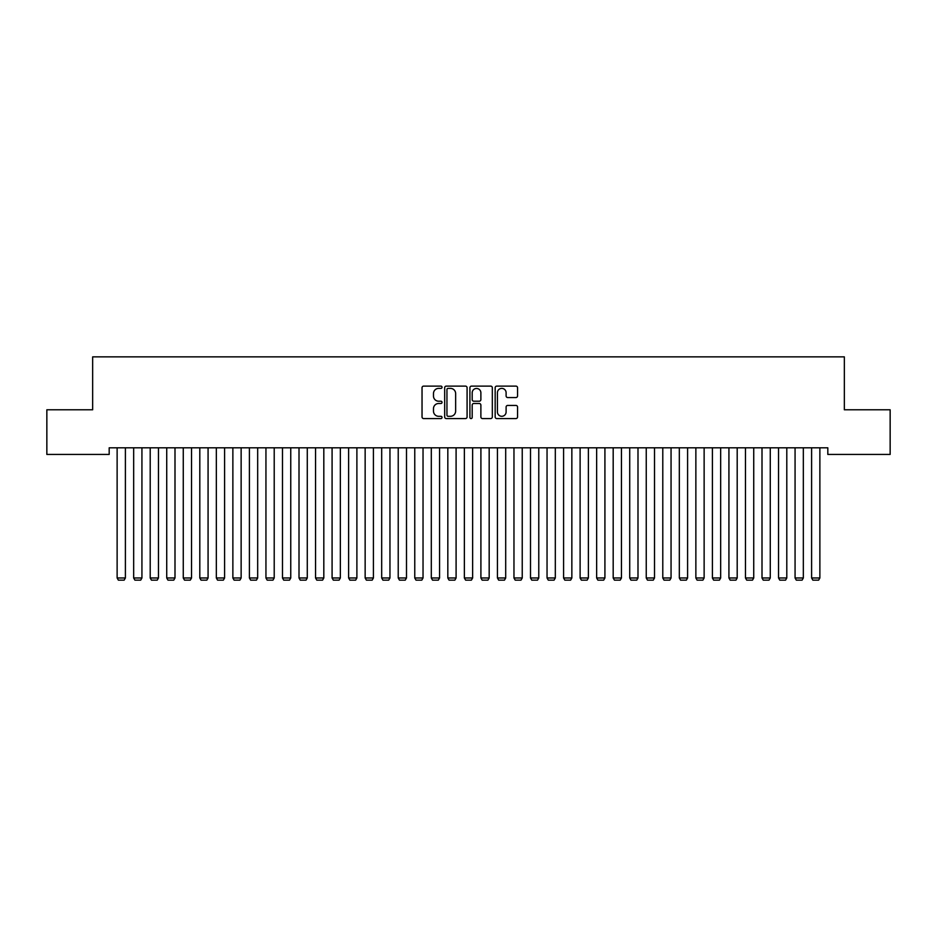 <?xml version="1.0" encoding="UTF-8"?>
<svg xmlns="http://www.w3.org/2000/svg" width="937" height="937" viewBox="0 0 937 937"><rect width="100%" height="100%" fill="white"/><g stroke="black" fill="none" stroke-linecap="round" stroke-linejoin="round"><path stroke-width="1.41" d="M442.041 387.25A1.136 1.136 0 0 0 440.905 386.114L423.665 386.114A1.628 1.628 0 0 0 422.037 387.731L422.037 416.953A1.628 1.628 0 0 0 423.665 418.57L440.905 418.57A1.136 1.136 0 0 0 442.041 417.433A1.136 1.136 0 0 0 440.905 416.297L438.68 416.297A5.189 5.189 0 0 1 433.48 411.109L433.48 408.673A5.189 5.189 0 0 1 438.68 403.484L440.905 403.484A1.136 1.136 0 0 0 442.041 402.348A1.136 1.136 0 0 0 440.905 401.212L438.68 401.212A5.189 5.189 0 0 1 433.48 396.011L433.48 393.575A5.189 5.189 0 0 1 438.68 388.387L440.905 388.387A1.136 1.136 0 0 0 442.041 387.25M515.936 397.557A1.628 1.628 0 0 0 517.552 395.929L517.552 387.731A1.628 1.628 0 0 0 515.936 386.114L496.786 386.114A1.628 1.628 0 0 0 495.158 387.731L495.158 416.953A1.628 1.628 0 0 0 496.786 418.57L515.936 418.57A1.628 1.628 0 0 0 517.552 416.953L517.552 407.045A1.628 1.628 0 0 0 515.936 405.428L507.737 405.428A1.628 1.628 0 0 0 506.109 407.045L506.109 411.964A4.345 4.345 0 0 1 501.775 416.297A4.345 4.345 0 0 1 497.43 411.964L497.43 392.72A4.345 4.345 0 0 1 501.775 388.387A4.345 4.345 0 0 1 506.109 392.72L506.109 395.929A1.628 1.628 0 0 0 507.737 397.557L515.936 397.557M827.816 447.816L109.184 447.816L109.184 454.433L46.85 454.433L46.85 409.785L92.658 409.785L92.658 356.868L844.342 356.868L844.342 409.785L890.15 409.785L890.15 454.433L827.816 454.433L827.816 447.816M467.083 387.731A1.628 1.628 0 0 0 465.455 386.114L446.305 386.114A1.628 1.628 0 0 0 444.677 387.731L444.677 416.953A1.628 1.628 0 0 0 446.305 418.57L465.455 418.57A1.628 1.628 0 0 0 467.083 416.953L467.083 387.731M471.545 386.114L490.695 386.114A1.628 1.628 0 0 1 492.323 387.731L492.323 416.953A1.628 1.628 0 0 1 490.695 418.57L482.496 418.57A1.628 1.628 0 0 1 480.88 416.953L480.88 405.1A1.628 1.628 0 0 0 479.252 403.484L473.817 403.484A1.628 1.628 0 0 0 472.189 405.1L472.189 417.433A1.136 1.136 0 0 1 471.053 418.57A1.136 1.136 0 0 1 469.917 417.433L469.917 387.731A1.628 1.628 0 0 1 471.545 386.114M448.085 388.387A1.136 1.136 0 0 0 446.949 389.523L446.949 415.161A1.136 1.136 0 0 0 448.085 416.297L450.439 416.297A5.189 5.189 0 0 0 455.64 411.109L455.64 393.575A5.189 5.189 0 0 0 450.439 388.387L448.085 388.387M480.88 392.802A4.345 4.345 0 0 0 476.535 388.468A4.345 4.345 0 0 0 472.189 392.802L472.189 399.584A1.628 1.628 0 0 0 473.817 401.212L479.252 401.212A1.628 1.628 0 0 0 480.88 399.584L480.88 392.802M125.394 447.816L125.394 577.977L117.125 577.977L117.125 447.816M125.394 577.977L124.152 580.132L118.367 580.132L117.125 577.977M141.932 447.816L141.932 577.977L133.663 577.977L133.663 447.816M141.932 577.977L140.691 580.132L134.905 580.132L133.663 577.977M158.458 447.816L158.458 577.977L150.201 577.977L150.201 447.816M158.458 577.977L157.229 580.132L151.431 580.132L150.201 577.977M174.996 447.816L174.996 577.977L166.727 577.977L166.727 447.816M174.996 577.977L173.755 580.132L167.969 580.132L166.727 577.977M191.535 447.816L191.535 577.977L183.265 577.977L183.265 447.816M191.535 577.977L190.293 580.132L184.507 580.132L183.265 577.977M208.073 447.816L208.073 577.977L199.804 577.977L199.804 447.816M208.073 577.977L206.831 580.132L201.045 580.132L199.804 577.977M224.599 447.816L224.599 577.977L216.342 577.977L216.342 447.816M224.599 577.977L223.369 580.132L217.571 580.132L216.342 577.977M241.137 447.816L241.137 577.977L232.868 577.977L232.868 447.816M241.137 577.977L239.895 580.132L234.109 580.132L232.868 577.977M257.675 447.816L257.675 577.977L249.406 577.977L249.406 447.816M257.675 577.977L256.433 580.132L250.647 580.132L249.406 577.977M274.213 447.816L274.213 577.977L265.944 577.977L265.944 447.816M274.213 577.977L272.972 580.132L267.186 580.132L265.944 577.977M290.751 447.816L290.751 577.977L282.482 577.977L282.482 447.816M290.751 577.977L289.51 580.132L283.724 580.132L282.482 577.977M307.277 447.816L307.277 577.977L299.008 577.977L299.008 447.816M307.277 577.977L306.036 580.132L300.25 580.132L299.008 577.977M323.815 447.816L323.815 577.977L315.546 577.977L315.546 447.816M323.815 577.977L322.574 580.132L316.788 580.132L315.546 577.977M340.354 447.816L340.354 577.977L332.085 577.977L332.085 447.816M340.354 577.977L339.112 580.132L333.326 580.132L332.085 577.977M356.892 447.816L356.892 577.977L348.623 577.977L348.623 447.816M356.892 577.977L355.65 580.132L349.864 580.132L348.623 577.977M373.418 447.816L373.418 577.977L365.149 577.977L365.149 447.816M373.418 577.977L372.176 580.132L366.39 580.132L365.149 577.977M389.956 447.816L389.956 577.977L381.687 577.977L381.687 447.816M389.956 577.977L388.714 580.132L382.928 580.132L381.687 577.977M406.494 447.816L406.494 577.977L398.225 577.977L398.225 447.816M406.494 577.977L405.252 580.132L399.467 580.132L398.225 577.977M423.032 447.816L423.032 577.977L414.763 577.977L414.763 447.816M423.032 577.977L421.791 580.132L416.005 580.132L414.763 577.977M439.558 447.816L439.558 577.977L431.301 577.977L431.301 447.816M439.558 577.977L438.329 580.132L432.531 580.132L431.301 577.977M456.096 447.816L456.096 577.977L447.827 577.977L447.827 447.816M456.096 577.977L454.855 580.132L449.069 580.132L447.827 577.977M472.635 447.816L472.635 577.977L464.365 577.977L464.365 447.816M472.635 577.977L471.393 580.132L465.607 580.132L464.365 577.977M489.173 447.816L489.173 577.977L480.904 577.977L480.904 447.816M489.173 577.977L487.931 580.132L482.145 580.132L480.904 577.977M505.699 447.816L505.699 577.977L497.442 577.977L497.442 447.816M505.699 577.977L504.469 580.132L498.671 580.132L497.442 577.977M522.237 447.816L522.237 577.977L513.968 577.977L513.968 447.816M522.237 577.977L520.995 580.132L515.209 580.132L513.968 577.977M538.775 447.816L538.775 577.977L530.506 577.977L530.506 447.816M538.775 577.977L537.533 580.132L531.747 580.132L530.506 577.977M555.313 447.816L555.313 577.977L547.044 577.977L547.044 447.816M555.313 577.977L554.072 580.132L548.286 580.132L547.044 577.977M571.851 447.816L571.851 577.977L563.582 577.977L563.582 447.816M571.851 577.977L570.61 580.132L564.824 580.132L563.582 577.977M588.377 447.816L588.377 577.977L580.108 577.977L580.108 447.816M588.377 577.977L587.136 580.132L581.35 580.132L580.108 577.977M604.915 447.816L604.915 577.977L596.646 577.977L596.646 447.816M604.915 577.977L603.674 580.132L597.888 580.132L596.646 577.977M621.454 447.816L621.454 577.977L613.185 577.977L613.185 447.816M621.454 577.977L620.212 580.132L614.426 580.132L613.185 577.977M637.992 447.816L637.992 577.977L629.723 577.977L629.723 447.816M637.992 577.977L636.75 580.132L630.964 580.132L629.723 577.977M654.518 447.816L654.518 577.977L646.249 577.977L646.249 447.816M654.518 577.977L653.276 580.132L647.49 580.132L646.249 577.977M671.056 447.816L671.056 577.977L662.787 577.977L662.787 447.816M671.056 577.977L669.814 580.132L664.028 580.132L662.787 577.977M687.594 447.816L687.594 577.977L679.325 577.977L679.325 447.816M687.594 577.977L686.352 580.132L680.567 580.132L679.325 577.977M704.132 447.816L704.132 577.977L695.863 577.977L695.863 447.816M704.132 577.977L702.891 580.132L697.105 580.132L695.863 577.977M720.658 447.816L720.658 577.977L712.401 577.977L712.401 447.816M720.658 577.977L719.429 580.132L713.631 580.132L712.401 577.977M737.196 447.816L737.196 577.977L728.927 577.977L728.927 447.816M737.196 577.977L735.955 580.132L730.169 580.132L728.927 577.977M753.735 447.816L753.735 577.977L745.465 577.977L745.465 447.816M753.735 577.977L752.493 580.132L746.707 580.132L745.465 577.977M770.273 447.816L770.273 577.977L762.004 577.977L762.004 447.816M770.273 577.977L769.031 580.132L763.245 580.132L762.004 577.977M786.799 447.816L786.799 577.977L778.542 577.977L778.542 447.816M786.799 577.977L785.569 580.132L779.771 580.132L778.542 577.977M803.337 447.816L803.337 577.977L795.068 577.977L795.068 447.816M803.337 577.977L802.095 580.132L796.309 580.132L795.068 577.977M819.875 447.816L819.875 577.977L811.606 577.977L811.606 447.816M819.875 577.977L818.633 580.132L812.847 580.132L811.606 577.977"/></g></svg>
